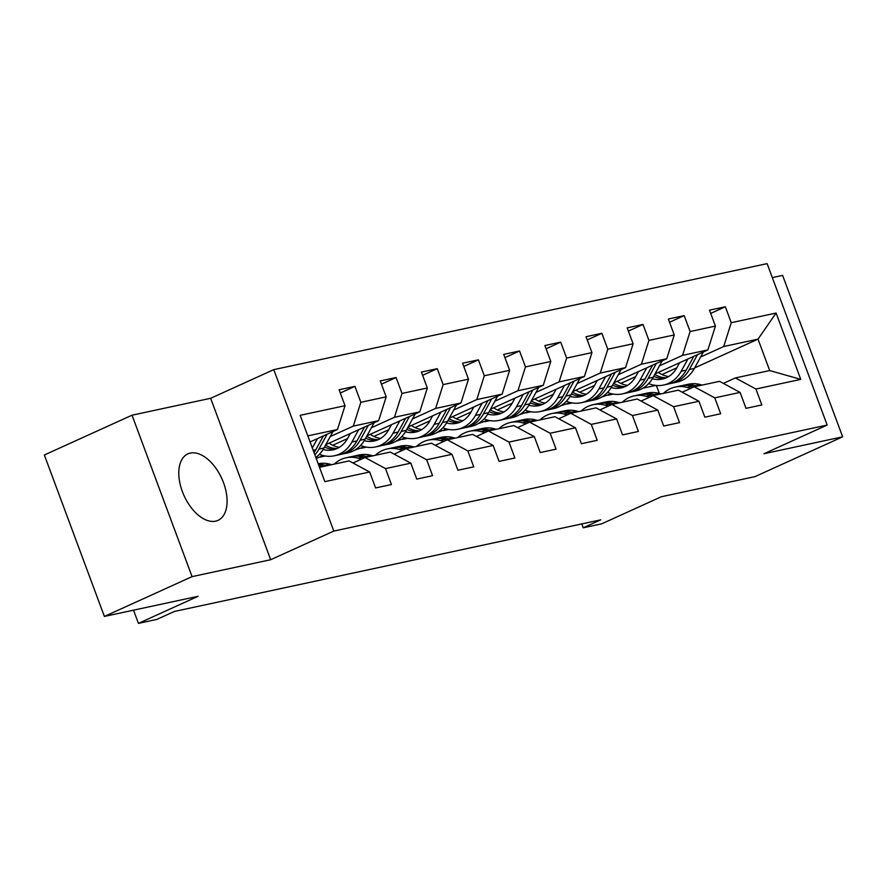 <?xml version="1.0" encoding="UTF-8"?>
<svg xmlns="http://www.w3.org/2000/svg" width="887" height="887" viewBox="0 0 887 887"><rect width="100%" height="100%" fill="white"/><g stroke="black" fill="none" stroke-linecap="round" stroke-linejoin="round"><path stroke-width="1.33" d="M215.596 521.157A36.5 20.723 65.6 0 0 218.025 520.347A36.5 20.723 65.6 0 0 222.704 480.61A36.5 20.723 65.6 0 0 190.284 453.091A36.5 20.723 65.6 0 0 187.856 453.889A36.5 20.723 65.6 0 0 183.177 493.627A36.5 20.723 65.6 0 0 215.596 521.157M132.03 415.194L44.35 454.998L104.389 616.432L192.069 576.628L270.679 559.73L333.811 531.069L273.773 369.635L210.651 398.296L132.03 415.194L192.069 576.628M333.811 531.069L827.161 425.061L767.122 263.627L273.773 369.635M827.161 425.061L764.029 453.723L842.65 436.825L782.611 275.391L772.322 277.609M842.65 436.825L754.97 476.629L661.314 496.753L601.696 523.829L583.225 527.798L600.765 519.837L174.429 611.442L156.888 619.403L138.427 623.373L198.045 596.308L104.389 616.432M319.497 467.294L349.156 460.918L369.679 472.006L375.6 487.928L391.433 484.535L385.512 468.602L410.836 463.158L416.757 479.091L432.59 475.687L426.669 459.765L451.993 454.321L457.914 470.243L473.747 466.839L467.826 450.918L493.15 445.474L499.071 461.395L514.903 458.002L508.983 442.07L534.307 436.637L540.227 452.558L556.06 449.155L550.14 433.233L575.463 427.789L581.384 443.711L597.217 440.307L591.296 424.385L616.62 418.941L622.541 434.874L638.374 431.47L632.453 415.548L657.777 410.104L663.698 426.026L679.531 422.622L673.599 406.701L698.934 401.257L704.855 417.178L720.687 413.785L714.756 397.853L740.091 392.409L746.011 408.342L761.844 404.938L755.912 389.016L800.761 379.381L776.103 313.056L758.008 339.144L723.714 346.518L700.63 356.995M369.679 472.006L324.83 481.641L300.172 415.327L345.021 405.692L339.1 389.759L354.922 386.355L340.298 392.996M776.103 313.056L731.254 322.691L725.333 306.769L709.5 310.173L715.421 326.094L690.097 331.538L684.176 315.617L668.343 319.01L674.264 334.942L648.94 340.386L643.02 324.454L627.187 327.857L633.107 343.779L607.783 349.223L601.863 333.301L586.03 336.705L591.951 352.627L566.627 358.071L560.706 342.138L544.873 345.542L550.794 361.475L525.47 366.908L519.549 350.986L503.716 354.39L509.637 370.311L484.313 375.755L478.392 359.834L462.559 363.226L468.491 379.159L443.156 384.603L437.236 368.67L421.403 372.074L427.334 387.996L401.999 393.44L396.079 377.518L380.246 380.922L386.178 396.844L360.843 402.288L354.922 386.355M410.836 463.158L390.313 452.082L364.989 457.526L352.971 462.981M330.219 436.581L353.303 426.104L378.638 420.66L325.806 444.653M364.989 457.526L385.512 468.602M360.843 402.288L353.303 426.104M386.178 396.844L378.638 420.66M451.993 454.321L431.47 443.234L406.146 448.678L394.127 454.133M332.725 445.285L347.571 438.555M371.376 427.745L394.46 417.267L419.795 411.823L366.963 435.805M323.356 455.608L316.193 458.402M406.146 448.678L426.669 459.765M401.999 393.44L394.46 417.267M427.334 387.996L419.795 411.823M493.15 445.474L472.627 434.386L447.303 439.83L435.284 445.296M373.882 436.448L388.728 429.707M412.533 418.897L435.617 408.419L460.952 402.975L408.12 426.969M364.513 446.76L354.767 450.108M447.303 439.83L467.826 450.918M443.156 384.603L435.617 408.419M468.491 379.159L460.952 402.975M534.307 436.637L513.784 425.549L488.46 430.993L476.441 436.448M415.038 427.601L429.885 420.859M453.689 410.06L476.774 399.571L502.109 394.138L449.277 418.121M405.669 437.912L395.924 441.271M488.46 430.993L508.983 442.07M484.313 375.755L476.774 399.571M509.637 370.311L502.109 394.138M575.463 427.789L554.94 416.702L529.617 422.145L517.598 427.601M456.195 418.764L471.041 412.023M494.846 401.212L517.93 390.735L543.265 385.291L490.422 409.273M446.815 429.075L437.08 432.424M529.617 422.145L550.14 433.233M525.47 366.908L517.93 390.735M550.794 361.475L543.265 385.291M616.62 418.941L596.097 407.865L570.773 413.298L558.755 418.764M497.352 409.916L512.198 403.175M536.003 392.364L559.087 381.887L584.422 376.443L531.579 400.436M487.972 420.227L478.237 423.576M570.773 413.298L591.296 424.385M566.627 358.071L559.087 381.887M591.951 352.627L584.422 376.443M657.777 410.104L637.254 399.017L611.93 404.461L599.911 409.916M538.509 401.068L553.355 394.338M577.16 383.528L600.244 373.05L625.568 367.606L572.736 391.588M529.129 411.391L519.394 414.739M611.93 404.461L632.453 415.548M607.783 349.223L600.244 373.05M633.107 343.779L625.568 367.606M698.934 401.257L678.411 390.169L653.087 395.613L641.068 401.079M579.666 392.231L594.512 385.49M618.317 374.68L641.401 364.202L666.725 358.758L613.893 382.74M570.286 402.543L560.551 405.891M653.087 395.613L673.599 406.701M648.94 340.386L641.401 364.202M674.264 334.942L666.725 358.758M740.091 392.409L719.568 381.332L694.244 386.776L682.214 392.231M620.822 383.384L635.669 376.642M659.473 365.843L682.558 355.354L707.881 349.921L655.049 373.904M611.442 393.695L601.708 397.054M694.244 386.776L714.756 397.853M690.097 331.538L682.558 355.354M715.421 326.094L707.881 349.921M800.761 379.381L769.694 370.555L735.401 377.929L723.371 383.384M661.979 374.547L676.825 367.806M655.826 385.424L642.864 388.207M694.643 367.917L758.008 339.144L769.694 370.555M735.401 377.929L755.912 389.016M731.254 322.691L723.714 346.518M133.516 610.167L138.427 623.373M581.783 523.907L583.225 527.798M659.34 393.484L656.369 385.479M310.073 441.948L337.481 429.508L307.811 435.883M613.327 394.083L608.149 395.192M572.17 402.931L566.993 404.04M531.014 411.768L525.836 412.887M489.868 420.615L484.679 421.724M448.711 429.452L443.522 430.572M407.554 438.3L402.365 439.409M366.398 447.148L361.209 448.257M325.241 455.985L320.052 457.104M345.021 405.692L337.481 429.508M725.333 306.769L710.709 313.41M684.176 315.617L669.552 322.247M643.02 324.454L628.395 331.095M601.863 333.301L587.238 339.943M560.706 342.138L546.082 348.779M519.549 350.986L504.925 357.627M478.392 359.834L463.768 366.464M437.236 368.67L422.611 375.312M396.079 377.518L381.454 384.16M270.679 559.73L210.651 398.296M702.094 385.091L700.375 384.603A35.79 29.238 -102.1 0 0 688.512 384.204L683.5 385.28A35.79 29.238 -102.1 0 0 681.937 385.668M690.651 388.406L687.181 387.442A35.79 29.238 -102.1 0 0 675.329 387.031A35.79 29.238 -102.1 0 0 663.421 393.396M697.082 386.167L695.364 385.69A35.79 29.238 -102.1 0 0 683.5 385.28M675.329 387.031L680.34 385.956A35.79 29.238 77.9 0 1 692.193 386.366L694.022 386.876M679.586 362.761L676.903 367.661A29.714 24.271 77.9 0 1 662.312 379.093A29.714 24.271 77.9 0 1 652.366 378.727M687.902 358.991L681.172 371.265A35.79 29.238 77.9 0 1 663.587 385.036A35.79 29.238 77.9 0 1 648.652 383.572M703.391 351.951L694.355 368.438A35.79 29.238 77.9 0 1 676.781 382.197L671.769 383.284A35.79 29.238 -102.1 0 0 689.343 369.513L697.504 354.634M668.665 376.531A29.714 24.271 77.9 0 1 658.32 372.418M693.789 356.319L686.183 370.189A35.79 29.238 77.9 0 1 668.61 383.96L663.587 385.036M653.752 376.276A29.714 24.271 -102.1 0 0 664.784 378.383M670.173 383.561A35.79 29.238 -102.1 0 0 671.769 383.284M666.314 377.773A29.714 24.271 77.9 0 1 654.761 374.436M660.937 393.928L659.218 393.451A35.79 29.238 -102.1 0 0 647.355 393.041L642.343 394.127A35.79 29.238 -102.1 0 0 640.78 394.515M649.495 397.243L646.024 396.289A35.79 29.238 -102.1 0 0 634.172 395.879A35.79 29.238 -102.1 0 0 622.264 402.243M655.925 395.003L654.207 394.527A35.79 29.238 -102.1 0 0 642.343 394.127M634.172 395.879L639.183 394.804A35.79 29.238 77.9 0 1 651.036 395.214L652.865 395.713M619.78 402.776L618.062 402.299A35.79 29.238 -102.1 0 0 606.209 401.889L601.186 402.964A35.79 29.238 -102.1 0 0 599.623 403.363M608.338 406.091L604.867 405.126A35.79 29.238 -102.1 0 0 593.015 404.727A35.79 29.238 -102.1 0 0 581.107 411.08M614.769 403.851L613.05 403.374A35.79 29.238 -102.1 0 0 601.186 402.964M593.015 404.727L598.026 403.652A35.79 29.238 77.9 0 1 609.879 404.051L611.708 404.561M638.429 371.609L635.746 376.498A29.714 24.271 77.9 0 1 621.155 387.929A29.714 24.271 77.9 0 1 611.21 387.564M646.745 367.828L640.015 380.113A35.79 29.238 77.9 0 1 622.43 393.883A35.79 29.238 77.9 0 1 607.495 392.409M662.234 360.798L653.198 377.274A35.79 29.238 77.9 0 1 635.624 391.045L630.613 392.121A35.79 29.238 -102.1 0 0 648.186 378.35L656.347 363.47M627.508 385.368A29.714 24.271 77.9 0 1 617.164 381.266M652.632 365.156L645.026 379.037A35.79 29.238 77.9 0 1 627.453 392.808L622.43 393.883M612.595 385.124A29.714 24.271 -102.1 0 0 623.628 387.231M629.016 392.409A35.79 29.238 -102.1 0 0 630.613 392.121M625.158 386.621A29.714 24.271 77.9 0 1 613.604 383.284M597.273 380.445L594.589 385.346A29.714 24.271 77.9 0 1 579.998 396.777A29.714 24.271 77.9 0 1 570.053 396.411M605.588 376.676L598.858 388.95A35.79 29.238 77.9 0 1 581.284 402.72A35.79 29.238 77.9 0 1 566.338 401.257M621.077 369.646L612.041 386.122A35.79 29.238 77.9 0 1 594.467 399.893L589.456 400.968A35.79 29.238 -102.1 0 0 607.03 387.198L615.19 372.318M586.351 394.216A29.714 24.271 77.9 0 1 576.007 390.103M611.476 374.004L603.87 387.874A35.79 29.238 77.9 0 1 586.296 401.645L581.284 402.72M571.439 393.961A29.714 24.271 -102.1 0 0 582.471 396.079M587.859 401.257A35.79 29.238 -102.1 0 0 589.456 400.968M584.001 395.458A29.714 24.271 77.9 0 1 572.448 392.121M578.623 411.612L576.905 411.136A35.79 29.238 -102.1 0 0 565.052 410.736L560.03 411.812A35.79 29.238 -102.1 0 0 558.466 412.2M567.181 414.939L563.711 413.974A35.79 29.238 -102.1 0 0 551.858 413.564A35.79 29.238 -102.1 0 0 539.95 419.928M573.612 412.688L571.893 412.211A35.79 29.238 -102.1 0 0 560.03 411.812M551.858 413.564L556.87 412.488A35.79 29.238 77.9 0 1 568.722 412.898L570.552 413.409M537.467 420.46L535.748 419.983A35.79 29.238 -102.1 0 0 523.895 419.573L518.884 420.649A35.79 29.238 -102.1 0 0 517.309 421.048M526.024 423.775L522.554 422.822A35.79 29.238 -102.1 0 0 510.701 422.412A35.79 29.238 -102.1 0 0 498.793 428.765M532.455 421.536L530.736 421.059A35.79 29.238 -102.1 0 0 518.884 420.649M510.701 422.412L515.713 421.336A35.79 29.238 77.9 0 1 527.565 421.735L529.395 422.245M496.31 429.308L494.591 428.831A35.79 29.238 -102.1 0 0 482.739 428.421L477.727 429.496A35.79 29.238 -102.1 0 0 476.153 429.896M484.867 432.623L481.397 431.659A35.79 29.238 -102.1 0 0 469.545 431.259A35.79 29.238 -102.1 0 0 457.637 437.613M491.298 430.383L489.58 429.907A35.79 29.238 -102.1 0 0 477.727 429.496M469.545 431.259L474.556 430.173A35.79 29.238 77.9 0 1 486.42 430.583L488.238 431.093M556.116 389.293L553.433 394.194A29.714 24.271 77.9 0 1 538.841 405.625A29.714 24.271 77.9 0 1 528.896 405.248M564.431 385.523L557.701 397.797A35.79 29.238 77.9 0 1 540.128 411.568A35.79 29.238 77.9 0 1 525.182 410.104M579.921 378.483L570.884 394.959A35.79 29.238 77.9 0 1 553.311 408.73L548.299 409.805A35.79 29.238 -102.1 0 0 565.873 396.045L574.033 381.155M545.195 403.064A29.714 24.271 77.9 0 1 534.85 398.95M570.319 382.851L562.713 396.722A35.79 29.238 77.9 0 1 545.139 410.493L540.128 411.568M530.282 402.809A29.714 24.271 -102.1 0 0 541.314 404.915M546.702 410.093A35.79 29.238 -102.1 0 0 548.299 409.805M542.844 404.306A29.714 24.271 77.9 0 1 531.291 400.968M514.959 398.141L512.276 403.031A29.714 24.271 77.9 0 1 497.685 414.462A29.714 24.271 77.9 0 1 487.739 414.096M523.275 394.36L516.544 406.645A35.79 29.238 77.9 0 1 498.971 420.416A35.79 29.238 77.9 0 1 484.025 418.941M538.764 387.331L529.739 403.807A35.79 29.238 77.9 0 1 512.154 417.577L507.142 418.653A35.79 29.238 -102.1 0 0 524.716 404.882L532.876 390.003M504.038 411.901A29.714 24.271 77.9 0 1 493.693 407.787M529.162 391.688L521.556 405.57A35.79 29.238 77.9 0 1 503.982 419.329L498.971 420.416M489.125 411.646A29.714 24.271 -102.1 0 0 500.157 413.763M505.546 418.941A35.79 29.238 -102.1 0 0 507.142 418.653M501.687 413.154A29.714 24.271 77.9 0 1 490.134 409.805M473.802 406.978L471.119 411.878A29.714 24.271 77.9 0 1 456.528 423.31A29.714 24.271 77.9 0 1 446.582 422.944M482.118 403.208L475.388 415.482A35.79 29.238 77.9 0 1 457.814 429.253A35.79 29.238 77.9 0 1 442.868 427.789M497.607 396.179L488.582 412.655A35.79 29.238 77.9 0 1 470.997 426.414L465.985 427.501A35.79 29.238 -102.1 0 0 483.559 413.73L491.72 398.851M462.881 420.748A29.714 24.271 77.9 0 1 452.536 416.635M488.005 400.536L480.399 414.406A35.79 29.238 77.9 0 1 462.826 428.177L457.814 429.253M447.968 420.493A29.714 24.271 -102.1 0 0 459 422.611M464.389 427.778A35.79 29.238 -102.1 0 0 465.985 427.501M460.53 421.99A29.714 24.271 77.9 0 1 448.977 418.653M455.153 438.145L453.434 437.668A35.79 29.238 -102.1 0 0 441.582 437.258L436.57 438.344A35.79 29.238 -102.1 0 0 434.996 438.732M443.711 441.471L440.24 440.506A35.79 29.238 -102.1 0 0 428.388 440.096A35.79 29.238 -102.1 0 0 416.48 446.46M450.141 439.22L448.423 438.743A35.79 29.238 -102.1 0 0 436.57 438.344M428.388 440.096L433.399 439.021A35.79 29.238 77.9 0 1 445.263 439.431L447.081 439.93M432.645 415.826L429.962 420.726A29.714 24.271 77.9 0 1 415.371 432.146A29.714 24.271 77.9 0 1 405.426 431.781M440.961 412.056L434.231 424.33A35.79 29.238 77.9 0 1 416.657 438.1A35.79 29.238 77.9 0 1 401.711 436.626M456.461 405.015L447.425 421.491A35.79 29.238 77.9 0 1 429.84 435.262L424.829 436.337A35.79 29.238 -102.1 0 0 442.413 422.567L450.574 407.687M421.724 429.585A29.714 24.271 77.9 0 1 411.38 425.483M446.848 409.373L439.242 423.254A35.79 29.238 77.9 0 1 421.669 437.025L416.657 438.1M406.811 429.341A29.714 24.271 -102.1 0 0 417.844 431.448M423.243 436.626A35.79 29.238 -102.1 0 0 424.829 436.337M419.374 430.838A29.714 24.271 77.9 0 1 407.82 427.501M413.996 446.993L412.278 446.516A35.79 29.238 -102.1 0 0 400.425 446.106L395.414 447.181A35.79 29.238 -102.1 0 0 393.839 447.58M402.554 450.308L399.095 449.343A35.79 29.238 -102.1 0 0 387.231 448.944A35.79 29.238 -102.1 0 0 375.323 455.297M408.985 448.068L407.266 447.591A35.79 29.238 -102.1 0 0 395.414 447.181M387.231 448.944L392.242 447.868A35.79 29.238 77.9 0 1 404.106 448.268L405.924 448.778M391.5 424.662L388.805 429.563A29.714 24.271 77.9 0 1 374.214 440.994A29.714 24.271 77.9 0 1 364.269 440.628M399.804 420.893L393.074 433.166A35.79 29.238 77.9 0 1 375.5 446.937A35.79 29.238 77.9 0 1 360.554 445.474M415.304 413.863L406.268 430.339A35.79 29.238 77.9 0 1 388.683 444.11L383.672 445.185A35.79 29.238 -102.1 0 0 401.257 431.415L409.417 416.535M380.567 438.433A29.714 24.271 77.9 0 1 370.223 434.32M405.692 418.22L398.086 432.091A35.79 29.238 77.9 0 1 380.512 445.862L375.5 446.937M365.655 438.178A29.714 24.271 -102.1 0 0 376.687 440.296M382.086 445.474A35.79 29.238 -102.1 0 0 383.672 445.185M378.217 439.686A29.714 24.271 77.9 0 1 366.664 436.337M372.839 455.829L371.121 455.353A35.79 29.238 -102.1 0 0 359.268 454.953L354.257 456.029A35.79 29.238 -102.1 0 0 352.682 456.417M361.397 459.156L357.938 458.191A35.79 29.238 -102.1 0 0 346.074 457.781A35.79 29.238 -102.1 0 0 334.166 464.145M367.828 456.916L366.109 456.428A35.79 29.238 -102.1 0 0 354.257 456.029M346.074 457.781L351.086 456.705A35.79 29.238 77.9 0 1 362.949 457.115L364.768 457.625M350.343 433.51L347.649 438.411A29.714 24.271 77.9 0 1 333.068 449.842A29.714 24.271 77.9 0 1 323.112 449.465M358.647 429.74L351.917 442.014A35.79 29.238 77.9 0 1 334.344 455.785A35.79 29.238 77.9 0 1 319.398 454.321M374.148 422.7L365.111 439.176A35.79 29.238 77.9 0 1 347.538 452.947L342.515 454.022A35.79 29.238 -102.1 0 0 360.1 440.262L368.26 425.372M339.411 447.281A29.714 24.271 77.9 0 1 329.077 443.167M364.535 427.068L356.929 440.939A35.79 29.238 77.9 0 1 339.355 454.709L334.344 455.785M324.498 447.026A29.714 24.271 -102.1 0 0 335.53 449.132M340.93 454.31A35.79 29.238 -102.1 0 0 342.515 454.022M337.06 448.523A29.714 24.271 77.9 0 1 325.507 445.185M331.683 464.677L329.964 464.2A35.79 29.238 -102.1 0 0 318.189 463.779M326.671 465.753L324.952 465.276A35.79 29.238 -102.1 0 0 318.4 464.333M318.755 465.309A35.79 29.238 77.9 0 1 321.793 465.952L323.511 466.44M317.491 438.577L312.324 448.013M332.991 431.548L323.955 448.024A35.79 29.238 77.9 0 1 315.839 457.481M323.378 435.905L315.772 449.787A35.79 29.238 77.9 0 1 314.031 452.603M314.874 454.865A35.79 29.238 -102.1 0 0 318.943 449.099L327.103 434.22M695.364 385.69L700.375 384.603M687.181 387.442L692.193 386.366M686.183 370.189L681.172 371.265M694.355 368.438L689.343 369.513M654.207 394.527L659.218 393.451M646.024 396.289L651.036 395.214M613.05 403.374L618.062 402.299M604.867 405.126L609.879 404.051M645.026 379.037L640.015 380.113M653.198 377.274L648.186 378.35M603.87 387.874L598.858 388.95M612.041 386.122L607.03 387.198M571.893 412.211L576.905 411.136M563.711 413.974L568.722 412.898M530.736 421.059L535.748 419.983M522.554 422.822L527.565 421.735M489.58 429.907L494.591 428.831M481.397 431.659L486.42 430.583M562.713 396.722L557.701 397.797M570.884 394.959L565.873 396.045M521.556 405.57L516.544 406.645M529.739 403.807L524.716 404.882M480.399 414.406L475.388 415.482M488.582 412.655L483.559 413.73M448.423 438.743L453.434 437.668M440.24 440.506L445.263 439.431M439.242 423.254L434.231 424.33M447.425 421.491L442.413 422.567M407.266 447.591L412.278 446.516M399.095 449.343L404.106 448.268M398.086 432.091L393.074 433.166M406.268 430.339L401.257 431.415M366.109 456.428L371.121 455.353M357.938 458.191L362.949 457.115M356.929 440.939L351.917 442.014M365.111 439.176L360.1 440.262M324.952 465.276L329.964 464.2M319.209 466.518L321.793 465.952M315.772 449.787L313.189 450.341M323.955 448.024L318.943 449.099"/></g></svg>
